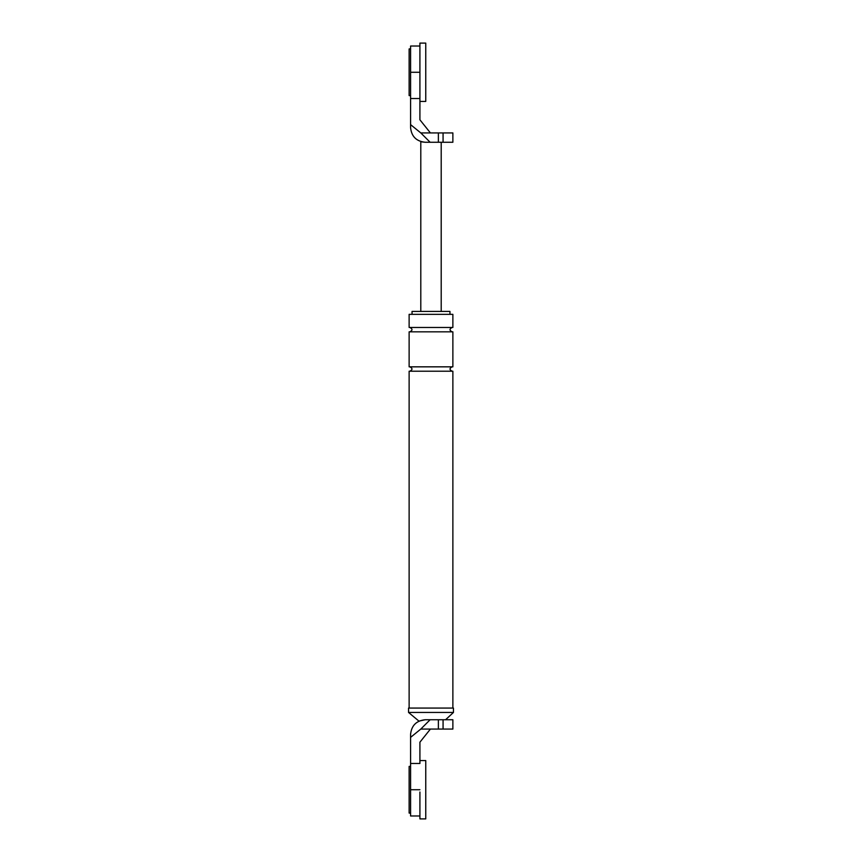 <?xml version="1.0" encoding="UTF-8"?>
<svg xmlns="http://www.w3.org/2000/svg" width="862" height="862" viewBox="0 0 862 862"><rect width="100%" height="100%" fill="white"/><g stroke="black" fill="none" stroke-linecap="round" stroke-linejoin="round"><path stroke-width="1.29" d="M410.581 766.404L409.127 766.404L409.127 813.071L410.581 813.071M419.913 818.9L419.913 792.027L419.913 818.9L425.753 818.9L425.753 760.564L419.913 760.564M410.581 48.929L409.127 48.929L409.127 95.596L410.581 95.596M438.381 132.931L443.068 132.931L443.068 142.262L438.381 142.262L438.381 132.931L430.418 132.931L419.913 119.807L419.913 43.1L425.753 43.1L425.753 101.436L419.913 101.436M453.455 708.068L408.545 708.068L409.127 708.068L409.127 371.21L452.873 371.21L452.873 708.068L453.455 708.068L453.455 712.443L445.579 719.738M452.873 708.068L409.127 708.068M425.171 719.738C416.368 720.664 411.508 725.524 410.581 734.316L410.581 737.376L420.796 729.069L430.127 719.738L425.171 719.738L418.943 721.117L408.545 712.443L408.545 708.068M438.381 729.069L438.381 719.738L452.873 719.738L452.873 729.069L430.418 729.069L419.913 742.193L419.913 763.484L410.581 763.484L410.581 815.98L419.913 815.98M438.381 719.738L430.127 719.738M410.581 737.376L410.581 763.484M430.418 729.069L420.796 729.069M449.953 314.339L449.953 311.419L412.047 311.419L412.047 314.339M409.127 314.339L452.873 314.339L452.873 327.463L409.127 327.463L409.127 314.339M409.127 366.835L452.873 366.835L452.873 331.838L409.127 331.838L409.127 366.835M453.455 712.443L408.545 712.443M452.141 327.463C449.328 328.918 449.328 330.383 452.141 331.838M409.859 327.463C412.672 328.918 412.672 330.383 409.859 331.838M452.141 366.835C449.328 368.289 449.328 369.755 452.141 371.21M409.859 366.835C412.672 368.289 412.672 369.755 409.859 371.21M419.913 72.268L410.581 72.268L410.581 127.684C411.508 136.476 416.368 141.336 425.171 142.262L421.981 141.907M410.581 72.268L410.581 46.02L419.913 46.02M443.068 132.931L452.873 132.931L452.873 142.262L443.068 142.262M421.83 141.874L421.119 141.691M420.796 311.419L420.796 141.594L421.927 141.896M410.581 124.624L420.796 132.931L430.127 142.262L425.171 142.262M438.381 142.262L430.127 142.262M419.913 119.807L430.418 132.931L420.796 132.931M419.913 98.516L410.581 98.516M441.204 142.262L441.204 311.419M443.068 719.738L443.068 729.069M419.913 789.732L410.581 789.732"/></g></svg>

